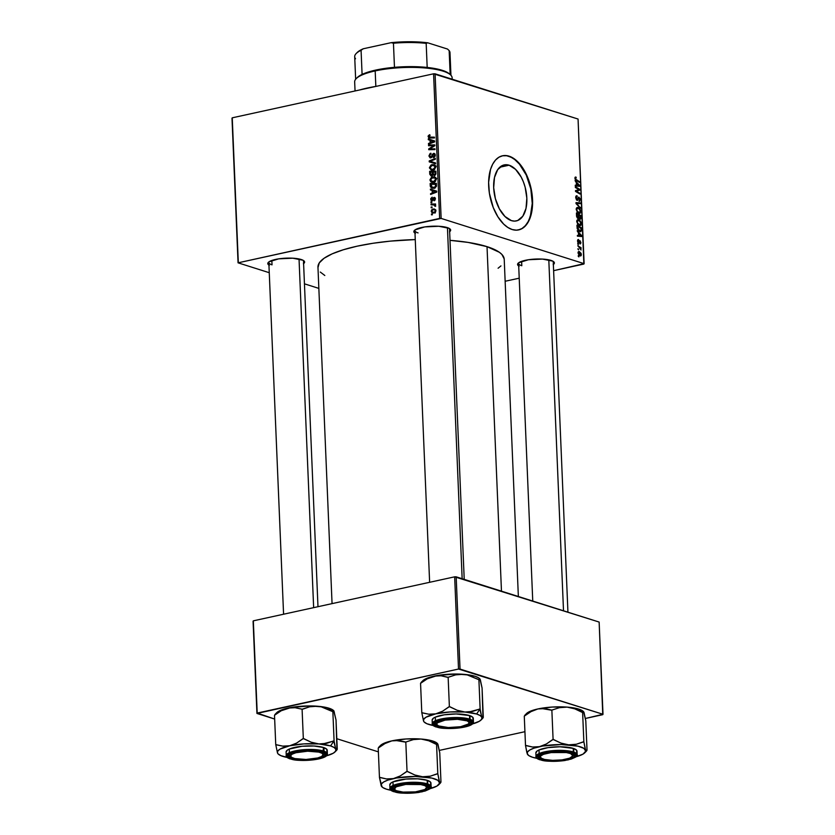 <?xml version="1.0" encoding="UTF-8"?>
<svg xmlns="http://www.w3.org/2000/svg" width="835" height="835" viewBox="0 0 835 835"><rect width="100%" height="100%" fill="white"/><g stroke="black" fill="none" stroke-linecap="round" stroke-linejoin="round"><path stroke-width="1.25" d="M509.099 165.205L499.748 167.25L509.099 165.205L515.529 169.328L521.165 177.03L523.399 181.884L525.131 187.155L526.843 198.166L526.019 208.364L522.804 216.223L517.679 220.523L514.631 221.118L511.417 220.628A28.661 15.813 -102.3 0 1 494.049 191.977A28.661 15.813 -102.3 0 1 504.142 164.923A28.661 15.813 -102.3 0 1 509.099 165.205A28.661 15.813 -102.3 0 1 526.467 193.866A28.661 15.813 -102.3 0 1 516.374 220.91A28.661 15.813 -102.3 0 1 511.417 220.628L504.987 216.505L499.351 208.802L495.385 198.678L493.683 187.666L494.497 177.469L497.712 169.62L502.837 165.309L505.885 164.714L509.099 165.205M518.535 229.938A37.94 20.938 77.7 0 0 531.697 194.002A37.94 20.938 77.7 0 0 508.724 156.239L509.079 156.166A37.94 20.938 -102.3 0 1 532.062 194.096A37.94 20.938 -102.3 0 1 518.712 229.896A37.94 20.938 -102.3 0 1 512.147 229.521L507.837 227.454L503.63 224.072L497.879 216.787L493.214 207.445L489.383 193.188L488.621 182.333L490.531 169.421L492.671 164.203L495.499 160.08L498.912 157.22L502.774 155.727L506.928 155.654L513.389 158.222L521.531 166.196L528.002 178.231L531.843 192.499L532.563 199.784L532.062 210.128L528.555 221.473L524.088 227.193L520.435 229.385L516.406 230.168L512.147 229.521A37.94 20.938 -102.3 0 1 489.153 191.591A37.94 20.938 -102.3 0 1 502.513 155.78A37.94 20.938 -102.3 0 1 509.079 156.166L508.724 156.239A37.94 20.938 77.7 0 0 502.336 155.821M415.454 233.435L413.847 231.723L415.047 229.896A17.347 4.373 177.6 0 0 418.084 232.913A17.347 4.373 -2.4 0 1 414.88 230.554A17.347 4.373 -2.4 0 1 415.047 229.896L424.723 226.922L438.813 226.275L449.053 228.31L450.66 230.022L449.46 231.859M414.995 233.163A18.422 4.645 -2.4 0 1 414.431 230.408A18.422 4.645 -2.4 0 1 428.919 226.431A18.422 4.645 -2.4 0 1 447.268 227.59A18.422 4.645 -2.4 0 1 449.971 228.915A18.422 4.645 -2.4 0 1 449.647 231.712M519.172 266.25L517.564 264.538L518.765 262.712A17.347 4.373 177.6 0 0 521.802 265.728A17.347 4.373 -2.4 0 1 518.598 263.369A17.347 4.373 -2.4 0 1 518.765 262.712L528.44 259.737L542.531 259.09L552.77 261.125L554.377 262.837L553.177 264.674M518.712 265.979A18.422 4.645 -2.4 0 1 518.149 263.223A18.422 4.645 -2.4 0 1 532.636 259.247A18.422 4.645 -2.4 0 1 550.985 260.405A18.422 4.645 -2.4 0 1 553.699 261.731A18.422 4.645 -2.4 0 1 553.365 264.528M269.402 265.363L267.795 263.651L268.995 261.814A17.347 4.373 177.6 0 0 272.033 264.841A17.347 4.373 -2.4 0 1 268.828 262.482A17.347 4.373 -2.4 0 1 268.995 261.825L278.681 258.85L292.761 258.192L303.011 260.238L304.608 261.95L303.408 263.776M268.943 265.092A18.422 4.645 -2.4 0 1 268.379 262.336A18.422 4.645 -2.4 0 1 282.867 258.359A18.422 4.645 -2.4 0 1 301.216 259.518A18.422 4.645 -2.4 0 1 303.93 260.844A18.422 4.645 -2.4 0 1 303.596 263.641M271.845 260.447L272.033 264.841L271.845 260.447M521.614 261.345L521.802 265.728L521.614 261.345M518.358 596.503L504.225 259.341A93.217 23.505 177.6 0 0 487.024 246.649L501.47 591.159L487.024 246.649A93.217 23.505 177.6 0 0 450.002 240.344L468.101 242.411L487.024 246.649L499.413 252.316L501.887 254.435L504.194 258.923M238.309 262.43L232.245 117.818L433.574 73.804L439.638 218.426L238.059 262.827L269.256 272.701L238.059 262.827L231.994 118.205L238.059 262.827L441.141 218.426L584.124 263.662L578.06 119.04L435.087 73.814L441.141 218.426L439.638 218.426L433.574 73.804L232.245 117.818L238.309 262.43M430.954 202.634L431.841 202.613L431.81 201.83L430.923 201.872L430.954 202.634L431.841 202.613L431.81 201.83L430.923 201.872L430.954 202.634M431.173 207.779L432.06 207.758L432.029 206.976L431.142 207.017L431.173 207.779L432.06 207.758L432.029 206.976L431.142 207.017L431.173 207.779M436.684 178.398L434.179 177.605L436.287 179.556L435.567 179.327L434.983 180.851L433.678 181.56L434.784 181.905L431.006 180.819L430.672 179.41L431.497 178.043L434.816 177.928L435.567 179.327L433.678 181.56L432.039 181.508L430.641 179.817L432.488 177.584L434.993 177.615L432.488 176.822L429.921 179.922L430.745 181.717L433.021 182.427L435.484 181.352L436.267 178.888L434.638 176.895L431.549 177.166L429.921 179.922L431.779 182.291L433.647 182.333L436.287 179.201L434.503 176.843M430.422 189.921L432.144 190.453L432.259 193.062L430.578 193.678L430.609 194.44L436.747 192.081L436.705 191.152L430.39 189.096L430.422 189.921L432.144 190.453L432.259 193.062L430.578 193.678L430.609 194.44L436.747 192.081L436.705 191.152L430.39 189.096L430.422 189.921M429.764 174.223L431.058 175.914L432.979 174.724L434.972 175.266L435.922 173.962L435.87 171.175L429.639 171.29L429.764 174.223L431.779 175.914L432.979 174.724L434.534 175.413L435.891 174.097L435.87 171.175L429.639 171.29L429.764 174.223M429.242 161.886L435.557 163.743L435.526 162.919L430.108 161.332L435.369 159.214L435.338 158.441L429.2 160.915L429.242 161.886L435.557 163.743L435.526 162.919L430.108 161.332L435.369 159.214L435.338 158.441L429.2 160.915L429.242 161.886M429.409 134.8L428.157 135.969L428.699 137.775L434.482 137.942L434.45 137.17L429.086 137.076L429.827 134.748L428.105 136.606L429.91 138.015L434.482 137.942L434.45 137.17L430.035 137.243L428.825 136.491L430.088 135.5L429.409 134.8M428.574 145.76L433.845 145.645L428.699 148.901L428.731 149.705L434.972 149.59L434.931 148.818L429.649 148.943L434.805 145.697L434.774 144.893L428.543 144.998L428.574 145.76L433.845 145.645L428.699 148.901L428.731 149.705L434.972 149.59L434.931 148.818L429.649 148.943L434.805 145.697L434.774 144.893L428.543 144.998L428.574 145.76M428.313 139.716L430.035 140.249L430.15 142.858L428.47 143.474L428.501 144.236L434.649 141.877L434.607 140.948L428.282 138.892L428.313 139.716L430.035 140.249L430.15 142.858L428.47 143.474L428.501 144.236L434.649 141.877L434.607 140.948L428.282 138.892L428.313 139.716M433.626 154.172L435.275 155.467L434.555 155.237L433.49 156.896L434.45 157.199L433.344 156.917L434.388 157.251L433.344 156.917L433.584 157.648L435.286 155.112L433.553 153.41L434.889 153.838L433.553 153.41L432.238 154.569L432.968 154.809L432.238 154.569L431.831 155.592L432.572 155.821L431.831 155.592L431.267 156.792L432.05 157.043L430.735 157.105L431.716 157.418L429.639 155.842L430.912 153.222L428.919 155.947L430.098 157.846L431.883 157.251L433.469 154.214L434.315 154.412L434.555 155.519L433.448 157.669L434.858 156.761L435.286 155.32L434.795 153.724L433.355 153.473L431.267 156.792L430.296 157.084L429.722 155.049L431.017 153.964L430.912 153.222L430.108 153.504L428.919 155.947L430.829 157.857L433.083 154.579L435.212 154.559M434.064 165.539L431.977 164.62L429.42 167.908L431.298 170.1L434.555 169.526L435.755 166.687L434.127 164.693L431.037 164.975L429.409 167.731L431.267 170.09L433.135 170.142L435.776 167L433.991 164.652M432.175 197.175L430.787 198.584L431.111 200.494L432.551 200.65L434.325 198.156L434.805 199.252L434.002 200.045L434.659 200.546L435.411 198.918L434.68 197.467L433.501 197.718L431.872 200.108L431.309 198.949L432.175 197.175L430.735 199.325L432.112 200.838L434.19 198.177L434.847 198.834L434.116 200.786L435.411 198.751L434.064 197.436L432.029 200.087L431.298 199.241L432.175 197.175M430.244 185.652L431.497 188L434.784 188.073L436.371 186.382L436.381 183.366L430.15 183.481L430.244 185.652L431.017 185.902L430.244 185.652L430.442 186.8L432.071 188.24L434.033 188.303L436.423 186.153L436.381 183.366L430.15 183.481L430.244 185.652M431.236 211.224L431.925 212.633L433.876 213.04L435.379 212.309L435.891 210.524L434.398 209L431.726 209.742L431.236 211.224L432.582 212.967L434.106 212.998L435.912 210.806L434.576 209.042L432.947 209.021L431.236 211.224M431.048 204.836L434.085 204.94L434.847 206.182L435.661 206.068L434.638 204.763L435.578 204.752L435.546 203.98L431.017 204.064L431.048 204.836L434.2 204.982L435.557 206.339L434.638 204.763L435.578 204.752L435.546 203.98L431.017 204.064L431.048 204.836M431.465 214.825L432.353 214.814L432.321 214.031L431.434 214.063L431.465 214.825L432.353 214.814L432.321 214.031L431.434 214.063L431.465 214.825M579.417 225.607L581.264 223.696L580.742 223.801L581.264 223.696L580.513 221.306L578.519 219.688L577.173 219.981L578.519 219.688L576.734 221.599L579.417 225.607L577.705 224.291L576.745 221.056L578.185 219.615L580.054 220.701L581.035 222.413L580.962 225.147L579.417 225.607L580.252 225.68M578.446 232.923L577.173 230.815L581.703 235.616L581.745 236.545L577.403 236.159L577.361 235.397L578.551 235.522L578.446 232.923L578.551 235.522L577.361 235.397L577.403 236.159L581.745 236.545L581.703 235.616L577.173 230.815L578.446 232.923M575.816 177.093L574.918 178.283L575.284 177.103L576.223 177.281L575.618 179.181L579.448 181.623L579.48 182.395L575.357 179.702L574.918 178.283L576.223 180.464L579.48 182.395L579.448 181.623L576.296 179.755L575.43 178.492L576.223 177.281L575.409 177.051M577.11 200.348L578.279 199.283L577.434 199.471L578.279 199.283L578.686 198.114L577.883 198.292L579.062 197.947L579.74 199.419L578.979 201.308L580.252 199.607L578.999 197.185L577.413 199.492L576.348 199.722L577.037 199.565L575.753 197.958L576.567 196.601L575.764 196.778L577.204 196.611L577.121 195.828L576.004 196.079L577.121 195.828L575.722 197.634L576.588 200.014L575.722 197.154L576.828 195.766L577.204 196.611L576.234 197.655L576.881 199.492L578.718 197.143L580.158 198.793L579.782 201.225L578.979 201.308L579.74 199.68L579.062 197.947L577.559 200.379M580.555 208.197L576.035 203.604L575.993 202.634L580.335 202.895L580.367 203.667L576.641 203.437L580.555 208.197L576.641 203.437L580.367 203.667L580.335 202.895L575.993 202.634L576.035 203.604L576.641 203.437L576.035 203.573L580.555 208.197M578.905 213.416L580.753 211.495L580.231 211.61L580.753 211.495L580.001 209.105L578.008 207.487L576.661 207.79L578.008 207.487L576.223 209.408L578.905 213.416L577.194 212.1L576.234 208.865L577.674 207.414L579.542 208.499L580.523 210.222L580.45 212.956L578.905 213.416L579.74 213.489M578.885 256.919L578.217 255.781L578.885 256.919M578.008 218.488L576.693 216.818L576.432 213.008L580.868 215.639L580.555 219.156L578.853 217.851L578.008 218.488L578.853 217.851L579.97 219.198L580.92 218.509L580.868 215.639L576.432 213.008L576.547 215.941L578.008 218.488L578.853 217.851L577.476 218.154L578.853 217.851M576.338 182.719L575.065 180.61L579.605 185.401L579.636 186.341L575.294 185.954L575.263 185.182L576.453 185.318L576.338 182.719L576.453 185.318L575.263 185.182L575.294 185.954L579.636 186.341L579.605 185.401L575.065 180.61L576.338 182.719M578.071 189.117L575.357 187.478L575.325 186.706L579.772 189.357L579.803 190.161L576.16 191.079L579.928 193.282L579.96 194.054L575.524 191.424L575.492 190.62L579.114 189.681L578.071 189.117L579.114 189.681L575.492 190.62L575.524 191.424L579.96 194.054L579.928 193.282L576.16 191.079L579.803 190.161L579.772 189.357L575.325 186.706L575.357 187.478L578.071 189.117M579.97 243.924L580.868 242.494L579.897 240.616L577.893 242.453L578.478 242.327L577.559 241.252L578.613 239.551L577.799 239.728L578.613 239.551L577.549 241.002L577.58 240.313L578.331 239.478L578.258 242.181L579.991 240.647L580.847 243.142L579.97 243.924L580.471 242.338L579.928 241.378L578.853 243.1L577.83 242.327L577.549 241.002L578.54 243.1L580.001 241.398L580.294 243.945M579.772 231.639L581.442 230.575L580.732 230.731L581.442 230.575L581.379 227.83L580.45 228.028L581.379 227.83L576.943 225.199L577.183 228.581L576.943 225.199L581.379 227.83L581.4 230.773L580.555 231.723L578.645 230.992L577.183 228.581L580.586 231.712M580.116 255.907L581.379 254.55L579.24 251.502L578.352 251.69L579.24 251.502L578.039 252.911L580.116 255.907L578.801 254.946L578.05 252.525L579.125 251.46L581.139 253.391L581.181 255.583L580.116 255.907L580.69 255.959M578.592 249.874L577.924 248.736L578.592 249.874M579.125 247.348L577.799 245.782L581.035 247.692L581.066 248.465L580.398 248.058L581.066 250.009L579.125 247.348L581.066 250.009L580.398 248.058L581.066 248.465L581.035 247.692L577.799 245.782L579.125 247.348M578.373 244.728L577.705 243.59L578.373 244.728M583.863 264.058L553.626 270.665L584.124 263.662L441.141 218.426L435.087 73.814L433.574 73.804L578.06 119.04L583.863 264.058M519.224 278.191L505.144 281.259L519.224 278.191M304.441 283.827L318.845 288.388L304.441 283.827M257.201 713.059L253.329 620.833L454.658 576.828L458.519 669.044L257.201 713.059L274.663 719.06L256.94 713.445L253.078 621.23L256.94 713.445L458.519 669.044L603.006 714.29L599.144 622.065L456.171 576.828L460.033 669.054L458.519 669.044L454.658 576.828L253.329 620.833L257.201 713.059M602.755 714.677L585.377 718.476L603.006 714.29L460.033 669.054L456.171 576.828L454.658 576.828L599.144 622.065L602.755 714.677M524.923 731.69L439.335 750.404L524.923 731.69M336.808 738.714L378.391 751.876L336.808 738.714M317.989 267.565L319.262 262.921L324.053 258.276L332.205 253.83L343.383 249.748L357.161 246.179L373.005 243.267L390.321 241.127L415.256 239.582A93.217 23.505 177.6 0 0 317.958 267.148L332.059 603.632M324.815 275.498L320.296 272.053M500.948 265.906L498.088 268.233M553.031 261.272A17.347 4.373 -2.4 0 1 553.25 261.919L567.936 612.191M303.272 260.384A17.347 4.373 -2.4 0 1 303.491 261.021M449.313 228.456A17.347 4.373 -2.4 0 1 449.533 229.103M578.237 256.272L578.853 256.136L578.237 256.272M579.939 215.837L580.868 215.639L579.939 215.837M580.44 217.622L579.187 218.593L579.918 218.436L578.874 217.904L578.999 215.284L580.377 216.098L580.44 217.403L580.377 216.098L578.498 215.388L579.417 218.05L580.179 218.436L580.44 217.632M579.396 218.833L580.92 218.509L579.396 218.833M579.97 219.198L580.92 218.509M579.229 218.645L579.918 218.436M576.975 214.084L578.478 214.971L578.551 216.589L577.235 217.893L577.987 217.726L576.599 216.38L576.975 214.084L577.235 216.849L578.269 217.737L578.478 214.971L576.975 214.084M577.288 217.956L577.987 217.726M578.008 207.487L577.277 207.435M578.018 208.249L579.688 209.606L580.241 211.307L578.916 212.664L577.935 212.883L578.916 212.664L576.244 209.731L578.018 208.249L576.954 208.604L576.818 210.211L577.893 212.027L579.406 212.727L580.241 211.516L579.594 209.46L578.018 208.249L576.307 208.458M578.123 213.019L578.916 212.664M577.444 203.531L580.335 202.895L577.444 203.531M576.902 204.481L577.559 204.345L576.902 204.481M579.887 207.518L580.523 207.372L579.887 207.518M577.121 195.828L576.432 195.776M578.999 197.185L578.081 197.738M578.749 198.02L577.914 198.208M574.981 177.552L576.223 177.281L574.981 177.552M575.43 178.492L575.931 177.876M575.534 179.922L576.296 179.755L575.534 179.922M578.509 181.821L579.448 181.623L578.509 181.821M579.041 185.527L579.605 185.401L579.041 185.527M575.273 185.579L576.453 185.318L575.273 185.579M576.87 183.293L579.135 185.61L575.284 185.735L576.954 185.37L576.87 183.293L576.954 185.37L579.135 185.61L576.87 183.293M578.853 189.555L579.772 189.357L578.853 189.555M576.244 190.39L576.265 190.933L579.803 190.161L575.513 191.152L576.244 190.39M575.513 191.215L578.185 190.63L575.513 191.215M576.38 191.925L577.329 191.716L576.38 191.925M578.999 193.48L579.928 193.282L578.999 193.48M579.114 189.681L577.945 189.889M577.945 241.169L578.697 240.323M580.471 242.338L579.887 243.142M578.864 242.066L579.48 241.931L578.864 242.066M578.425 243.048L579.104 242.901L578.425 243.048M578.54 243.1L579.104 242.901M581.139 235.731L581.703 235.616L581.139 235.731M577.382 235.783L578.551 235.522L577.382 235.783M578.979 233.497L581.243 235.825L577.392 235.95L579.062 235.585L578.979 233.497L579.062 235.585L581.243 235.825L578.979 233.497M580.909 230.335L580.889 228.289L577.486 226.275L580.889 228.289L580.909 230.335L578.78 231.107L579.761 230.888L576.985 226.389L578.436 229.98L580.106 230.961L580.909 230.335L579.761 230.888M578.519 219.688L577.789 219.626M578.53 220.44L580.2 221.797L580.753 223.509L579.427 224.855L578.446 225.074L579.427 224.855L576.755 221.922L578.53 220.44L577.465 220.805L577.329 222.413L578.404 224.229L579.918 224.928L580.753 223.707L580.012 221.525L578.53 220.44L576.818 220.649M578.624 225.21L579.427 224.855M579.323 252.274L580.972 254.393L579.166 255.353L580.085 255.145L578.06 253.13L578.718 252.295L578.446 253.036L579.323 252.274L580.763 253.558L580.085 255.145L580.972 254.393M577.945 249.227L578.561 249.091L577.945 249.227M579.939 247.932L581.035 247.692L579.939 247.932M577.726 244.081L578.342 243.945L577.726 244.081M430.902 145.739L428.543 144.998L430.902 145.739M434.158 145.739L434.764 145.728L434.158 145.739M431.872 149.653L429.649 148.943L431.872 149.653M433.657 149.611L431.277 148.87L433.657 149.611M431.111 149.663L428.699 148.901L431.111 149.663M433.041 146.866L432.196 146.595L433.041 146.866M434.555 145.864L433.845 145.645L434.555 145.864M430.829 140.499L430.787 139.706L430.829 140.499M429.587 143.818L428.47 143.474L429.587 143.818M431.225 143.192L430.15 142.858L431.225 143.192M432.551 141.073L430.035 140.249L432.551 141.042M433.407 141.345L430.776 140.51L434.638 141.679L430.87 142.587L431.925 142.921L430.87 142.587L430.776 140.51L433.95 141.459L430.87 142.587L430.776 140.51L433.407 141.345M430.035 137.243L432.353 137.973L428.825 136.491M431.34 137.284L432.54 138.036M429.002 137.911L429.91 138.015M428.919 136.857L428.105 136.606L428.919 136.857M430.735 157.105L431.611 157.502M434.304 153.431L433.553 153.41M430.056 157.836L430.829 157.857M431.747 162.627L431.716 161.833L431.747 162.627M430.317 161.259L429.2 160.915L430.317 161.259M434.753 165.027L431.977 164.62L435.098 165.32M432.634 170.215L432.144 169.505M435.212 165.309L434.012 165.56M432.039 169.223L432.739 170.319M431.977 165.393L435.62 166.155L434.304 165.737L435.776 167.365L435.056 167.136L433.167 169.359L434.273 169.714L431.528 169.307L430.129 167.626L431.977 165.393L433.783 165.445L435.035 166.916L434.179 168.921L431.726 169.369L430.244 168.169L430.463 166.436L431.977 165.393M436.173 166.196L434.304 165.737M431.945 172.02L429.639 171.29L431.945 172.02M432.707 172.073L433.24 172.062L432.707 172.073M435.379 172.02L435.912 172.01L435.379 172.02M432.979 174.724L434.534 175.413M430.943 175.893L431.779 175.914M433.229 172L435.912 172.198L435.181 171.958L435.233 173.273L435.953 173.492L435.233 173.273L434.471 174.651L435.421 174.953L433.595 174.421L433.281 173.231L433.229 172L435.181 171.958L435.202 173.951L434.471 174.651L432.572 173.628L433.355 173.868L433.229 172M434.471 174.651L433.595 174.421M431.758 175.152L430.651 174.609L430.401 172.041L432.509 172.01L432.53 174.369L431.758 175.152L430.526 174.223L430.401 172.041L433.24 172.24L432.509 172.01L431.758 175.152L432.624 175.423L431.225 175.131L432.509 175.538M434.273 175.945L435.077 174.421M432.029 200.087L431.298 199.241M433.041 200.045L432.415 199.847L433.041 200.045M433.396 199.21L432.812 199.022L433.396 199.21M435.077 197.749L434.064 197.436L435.077 197.749M434.617 197.446L434.064 197.436M434.91 200.327L434.002 200.045L434.91 200.327M435.411 199.022L434.847 198.834L435.411 199.022M434.19 198.177L434.847 198.834M431.591 200.828L432.112 200.838M431.33 199.513L430.735 199.325L431.33 199.513M432.927 190.704L432.895 189.91L432.927 190.704M431.695 194.023L430.578 193.678L431.695 194.023M433.323 193.396L432.259 193.062L433.323 193.396M434.649 191.278L432.144 190.453L434.649 191.246M435.515 191.549L432.885 190.714L436.736 191.883L432.968 192.802L434.033 193.135L432.968 192.802L432.885 190.714L436.047 191.664L432.968 192.802L432.885 190.714L435.515 191.549M432.467 184.211L430.15 183.481L432.467 184.211M435.88 184.222L436.423 184.211L435.88 184.222M431.747 187.207L430.442 186.8L431.747 187.207M430.912 184.243L436.423 184.389L435.693 184.159L436.465 185.495L435.734 185.266L435.672 186.247L436.34 186.466L434.043 187.531L435.15 187.885L432.342 187.489L430.912 184.243L435.693 184.159L435.212 186.988L432.196 187.437L431.194 186.56L430.912 184.243M435.265 177.229L432.488 176.822L435.609 177.511M433.146 182.416L432.655 181.696M435.724 177.5L434.524 177.751M432.551 181.425L433.25 182.51M434.962 209.971L432.947 209.021L435.62 209.783M435.703 209.773L434.805 210.055M433.052 209.773L434.45 209.815L435.912 211.078L434.075 212.236L435.108 212.56L432.749 212.173L431.799 211.109L433.052 209.773L434.461 209.815L435.327 210.691L434.931 211.839L433.375 212.288L431.987 211.662L431.956 210.472L433.052 209.773M432.039 207.299L431.142 207.017L432.039 207.299M433.511 204.857L431.017 204.064L433.511 204.857M433.553 204.857L434.816 204.836L433.553 204.857M435.682 205.995L434.972 205.765L435.682 205.995M431.82 202.154L430.923 201.872L431.82 202.154M432.332 214.345L431.434 214.063L432.332 214.345M578.446 253.036L580.085 255.145M518.097 230.032L521.958 228.54L525.372 225.68L528.2 221.557L530.34 216.328L532.25 203.427L530.82 188.919L526.248 175.016L519.245 163.848L515.164 159.829L510.884 157.095L506.574 155.738L502.419 155.801M359.457 90.003L375.948 86.402A63.951 16.126 177.6 0 0 359.457 90.003M379.528 747.116L380.802 745.164L383.996 743.275L391.845 740.875L384.977 743.547L378.224 748.077L379.455 777.416L378.224 748.077L384.977 743.547L391.845 740.875L395.373 740.405L405.486 742.117L413.315 739.612L421.017 739.027L428.762 740.781L436.611 744.496L437.592 743.63L439.742 752.784L440.974 782.124L440.316 783.063L439.147 780.767L437.801 773.742L430.296 776.174L422.593 776.759L414.849 775.005L407.042 771.394L400.289 775.924L393.421 778.596L386.448 778.94L379.455 777.416L381.219 785.808L381.501 783.867L383.756 781.925L387.816 780.13L396.688 777.959L415.287 776.477L431.862 778.084L437.853 780.308L439.669 783.094L437.029 786.006L430.108 788.668A29.329 7.39 -2.4 0 0 438.761 784.702L440.483 782.959M437.498 743.547L437.018 743.129A29.329 7.39 177.6 0 0 432.697 741.021A29.329 7.39 177.6 0 0 421.017 739.027A29.329 7.39 177.6 0 0 391.845 740.875L406.06 738.975L421.017 739.027L428.762 740.781L436.569 744.403L437.801 773.742L436.569 744.403L437.592 743.63L438.093 745.363M378.725 747.252L380.447 745.498A29.329 7.39 177.6 0 1 391.845 740.875L398.817 740.52L405.81 742.044L407.042 771.394L405.81 742.044L413.315 739.612L421.017 739.027L432.697 741.021L436.35 744.382L432.697 741.021L436.277 742.586L437.978 744.403L439.742 752.784L440.974 782.124L440.316 783.063L439.565 782.124L437.843 773.847A33.661 8.486 177.6 0 0 437.436 773.711L430.296 776.174L422.593 776.759A29.329 7.39 -2.4 0 1 439.565 782.124A29.329 7.39 -2.4 0 1 438.761 784.702M391.135 790.296A29.329 7.39 -2.4 0 1 386.501 789.19L382.921 787.624L381.219 785.808A29.329 7.39 -2.4 0 1 393.421 778.596A29.329 7.39 -2.4 0 1 422.593 776.759L414.849 775.005L407.407 771.415A33.661 8.486 177.6 0 0 406.708 771.467L400.289 775.924L393.421 778.596L386.448 778.94L379.789 777.354A33.661 8.486 177.6 0 0 379.497 777.521L381.96 786.737M394.506 789.409A17.347 4.373 -2.4 0 1 393.191 787.833A17.347 4.373 -2.4 0 1 393.358 787.175A17.347 4.373 177.6 0 0 394.506 789.409A17.347 4.373 -2.4 0 1 393.191 787.833A17.347 4.373 -2.4 0 1 393.358 787.175L399.902 784.785L413.638 783.449L425.579 784.879L428.971 787.301L427.77 789.138L423.95 790.828L414.671 792.53L404.004 792.759L395.56 791.434A18.422 4.645 -2.4 0 1 392.742 787.697A18.422 4.645 -2.4 0 1 407.23 783.721A18.422 4.645 -2.4 0 1 425.579 784.879A18.422 4.645 -2.4 0 1 428.292 786.205A18.422 4.645 -2.4 0 1 418.502 792.039A18.422 4.645 -2.4 0 1 395.56 791.434L392.158 789.012L393.358 787.175A17.347 4.373 177.6 0 0 393.838 788.95L394.924 789.879A16.262 4.102 -2.4 0 1 404.443 784.597A16.262 4.102 -2.4 0 1 424.827 785.631A16.262 4.102 -2.4 0 1 426.299 788.564A16.262 4.102 -2.4 0 1 412.563 792.154A16.262 4.102 -2.4 0 1 396.301 790.682L394.412 789.232L396.176 786.821L405.716 784.43L420.767 784.566L424.827 785.631L426.716 787.081L424.963 789.492L415.412 791.883L403.034 792.091L396.301 790.682A16.262 4.102 -2.4 0 1 394.924 789.879M396.124 790.599L395.56 791.434L396.124 790.599M430.683 784.034L430.453 782.019L427.165 780.297A20.593 5.187 177.6 0 1 430.964 783.105L431.121 786.664L427.322 783.856L426.81 784.608C433.188 786.132 431.622 788.532 422.103 791.81C408.117 793.667 398.848 793.636 394.318 791.705L403.472 793.135L415.005 792.885L425.057 791.048L429.19 789.221L430.484 787.228L428.752 785.391L424.253 783.961L413.899 783.063L406.123 783.428L399.026 784.503L391.949 787.092L390.644 789.085L394.318 791.705C387.941 790.181 389.507 787.781 399.026 784.503C413.022 782.645 422.28 782.677 426.81 784.608L427.322 783.856A20.593 5.187 -2.4 0 1 431.121 786.664C432.77 788.031 428.689 789.952 418.888 792.425C409.067 793.751 400.81 793.5 394.099 791.705C391.907 791.737 388.985 787.77 389.966 788.386A20.593 5.187 -2.4 0 1 404.182 782.833A20.593 5.187 -2.4 0 1 427.322 783.856L427.165 780.297L427.322 783.856L407.48 782.51L394.423 784.931L389.966 788.386L389.809 784.827A20.593 5.187 177.6 0 1 404.036 779.274A20.593 5.187 177.6 0 1 427.165 780.297L417.719 778.825L405.8 779.076L392.961 781.884L391.166 782.865L389.82 784.921M378.892 747.137L378.265 748.181L378.892 747.137M391.709 790.401L386.501 789.19A29.329 7.39 -2.4 0 1 382.18 787.071A29.329 7.39 -2.4 0 1 381.219 785.808M426.299 788.564L427.301 787.551A17.347 4.373 177.6 0 0 427.624 785.745A17.347 4.373 -2.4 0 1 427.854 786.382A17.347 4.373 -2.4 0 1 426.675 788.063A17.347 4.373 177.6 0 0 427.624 785.745A17.347 4.373 -2.4 0 1 427.854 786.382A17.347 4.373 -2.4 0 1 426.675 788.063M407.042 771.394L406.708 771.467A33.661 8.486 -2.4 0 1 407.407 771.415L407.042 771.394M430.317 788.47L430.86 788.261M425.422 784.827L424.827 785.631L425.422 784.827M569.073 752.314L568.656 753.003A16.262 4.102 -2.4 0 1 572.34 756.646A16.262 4.102 -2.4 0 1 560.494 760.059A16.262 4.102 -2.4 0 1 544.566 759.453L552.655 760.361L562.08 759.881L569.658 758.17L572.841 755.8L570.555 753.577L566.297 752.554L551.152 752.585L543.575 754.297L540.861 755.852L540.391 756.667L541.32 758.211L544.566 759.453A16.262 4.102 -2.4 0 1 540.976 757.95A16.262 4.102 -2.4 0 1 548.752 752.951A16.262 4.102 -2.4 0 1 568.656 753.003L569.073 752.314M572.34 756.646L573.342 755.623A17.347 4.373 177.6 0 0 573.676 753.817A17.347 4.373 -2.4 0 1 573.895 754.454A17.347 4.373 -2.4 0 1 572.716 756.134A17.347 4.373 177.6 0 0 573.676 753.817A17.347 4.373 -2.4 0 1 573.895 754.454A17.347 4.373 -2.4 0 1 572.716 756.134M548.804 259.852L563.51 610.792L548.804 259.852M540.558 757.481A17.347 4.373 -2.4 0 1 539.243 755.905A17.347 4.373 -2.4 0 1 539.41 755.247A17.347 4.373 177.6 0 0 540.558 757.481A17.347 4.373 -2.4 0 1 539.243 755.905A17.347 4.373 -2.4 0 1 539.41 755.247A17.347 4.373 177.6 0 0 539.89 757.021L540.976 757.95M525.58 715.188L526.854 713.236L530.037 711.347L537.897 708.946L531.029 711.618L524.276 716.148L525.507 745.498L524.276 716.148L531.029 711.618L537.897 708.946L541.424 708.477L551.528 710.199L559.366 707.683L567.059 707.109L574.814 708.852L582.653 712.579L583.634 711.712L585.794 720.856L587.026 750.195L586.358 751.135L585.199 748.849L583.853 741.814L576.338 744.246L568.645 744.83L560.901 743.087L553.094 739.466L546.341 743.995L539.473 746.667L532.5 747.022L525.507 745.498L527.271 753.88L527.553 751.938L529.797 749.997L533.868 748.202L542.74 746.031L561.339 744.549L577.914 746.156L583.905 748.379L585.721 751.166L583.08 754.078L576.16 756.74A29.329 7.39 -2.4 0 0 584.803 752.773L586.525 751.03M583.55 711.618L583.06 711.201A29.329 7.39 177.6 0 0 578.749 709.092A29.329 7.39 177.6 0 0 567.059 707.109A29.329 7.39 177.6 0 0 537.897 708.946L552.112 707.057L567.059 707.109L574.814 708.852L582.621 712.474L583.853 741.814L582.621 712.474L583.634 711.712L584.135 713.434M524.766 715.324L526.488 713.57A29.329 7.39 177.6 0 1 537.897 708.946L544.869 708.602L551.862 710.126L553.094 739.466L551.862 710.126L559.366 707.683L567.059 707.109L578.749 709.092L582.402 712.453L578.749 709.092L582.329 710.658L584.03 712.474L585.794 720.856L587.026 750.195L586.358 751.135L585.606 750.195L583.884 741.918A33.661 8.486 177.6 0 0 583.477 741.793L576.338 744.246L568.645 744.83A29.329 7.39 -2.4 0 1 585.606 750.195A29.329 7.39 -2.4 0 1 584.803 752.773M537.176 758.368A29.329 7.39 -2.4 0 1 532.553 757.261L528.972 755.696L527.271 753.88A29.329 7.39 -2.4 0 1 539.473 746.667A29.329 7.39 -2.4 0 1 568.645 744.83L560.901 743.087L553.459 739.497A33.661 8.486 177.6 0 0 552.76 739.539L546.341 743.995L539.473 746.667L532.5 747.022L525.831 745.425A33.661 8.486 177.6 0 0 525.539 745.592L526.843 752.492L528.012 754.819M541.602 759.516A18.422 4.645 -2.4 0 1 538.794 755.769A18.422 4.645 -2.4 0 1 553.281 751.792A18.422 4.645 -2.4 0 1 571.631 752.951L575.023 755.372L573.822 757.209L564.136 760.184L557.143 760.862L546.821 760.549L541.602 759.516L538.21 757.084L541.017 754.37L552.509 751.855L563.176 751.625L571.631 752.951A18.422 4.645 -2.4 0 1 574.334 754.276A18.422 4.645 -2.4 0 1 564.554 760.111A18.422 4.645 -2.4 0 1 541.602 759.516L542.166 758.671L541.602 759.516M576.724 752.116L576.494 750.091L573.217 748.369A20.593 5.187 177.6 0 1 577.016 751.176L577.162 754.736L573.363 751.938L572.862 752.679C579.24 754.203 577.674 756.604 568.155 759.881C554.158 761.739 544.9 761.708 540.37 759.787L549.514 761.217L561.057 760.967L571.098 759.119L575.231 757.293L576.536 755.31L574.804 753.462L570.295 752.032L559.941 751.135L552.175 751.5L542.124 753.347L537.99 755.174L536.696 757.157L537.187 758.117L540.37 759.787C533.993 758.264 535.559 755.863 545.078 752.585C559.064 750.717 568.332 750.748 572.862 752.679L573.363 751.938A20.593 5.187 -2.4 0 1 577.162 754.736C578.812 756.103 574.741 758.023 564.93 760.508C555.118 761.823 546.852 761.572 540.141 759.777C537.959 759.808 535.037 755.842 536.007 756.468A20.593 5.187 -2.4 0 1 550.234 750.905A20.593 5.187 -2.4 0 1 573.363 751.938L573.217 748.369L573.363 751.938L553.532 750.582L540.464 753.003L536.007 756.468L535.861 752.899A20.593 5.187 177.6 0 1 550.088 747.346A20.593 5.187 177.6 0 1 573.217 748.369L559.878 746.782L548.031 747.628L539.013 749.955L537.208 750.947L535.872 752.993M524.944 715.209L524.317 716.253L524.944 715.209M537.75 758.472L532.553 757.261A29.329 7.39 -2.4 0 1 528.231 755.153A29.329 7.39 -2.4 0 1 527.271 753.88M553.094 739.466L552.76 739.539A33.661 8.486 -2.4 0 1 553.459 739.497L553.094 739.466M576.369 756.541L576.902 756.333M290.789 756.593A17.347 4.373 -2.4 0 1 289.474 755.017A17.347 4.373 -2.4 0 1 289.641 754.36L296.185 751.97L302.74 750.968L313.407 750.738L321.861 752.064A18.422 4.645 -2.4 0 1 324.575 753.389A18.422 4.645 -2.4 0 1 314.785 759.224A18.422 4.645 -2.4 0 1 291.833 758.618L288.44 756.197L289.641 754.36A17.347 4.373 177.6 0 0 290.789 756.593A17.347 4.373 -2.4 0 1 289.474 755.017A17.347 4.373 -2.4 0 1 289.641 754.36A17.347 4.373 177.6 0 0 290.121 756.134L291.206 757.063A16.262 4.102 -2.4 0 1 298.993 752.064A16.262 4.102 -2.4 0 1 318.886 752.116L319.304 751.427L318.886 752.116L307.656 751.208L295.945 752.732L292.166 754.162L290.622 755.779L291.551 757.324L294.807 758.566A16.262 4.102 -2.4 0 1 291.206 757.063M313.647 607.65L299.034 258.965L313.647 607.65M322.571 755.748A16.262 4.102 -2.4 0 1 310.735 759.172A16.262 4.102 -2.4 0 1 294.807 758.566L306.038 759.474L317.749 757.961L321.527 756.52L323.072 754.913L322.143 753.358L318.886 752.116A16.262 4.102 -2.4 0 1 322.571 755.748L323.583 754.736A17.347 4.373 177.6 0 0 323.907 752.93A17.347 4.373 -2.4 0 1 324.126 753.567A17.347 4.373 -2.4 0 1 322.957 755.247A17.347 4.373 177.6 0 0 323.907 752.93A17.347 4.373 -2.4 0 1 324.126 753.567A17.347 4.373 -2.4 0 1 322.957 755.247M322.801 743.933L318.876 743.943A29.329 7.39 -2.4 0 1 330.566 745.926L333.916 740.969A33.661 8.486 177.6 0 0 333.708 740.895L326.579 743.359L318.876 743.943L311.131 742.19L303.324 738.578L302.093 709.228L309.597 706.796L317.3 706.222L321.183 706.817L332.852 711.587L334.083 740.927L322.801 743.933M291.833 758.618L292.407 757.783L291.833 758.618A18.422 4.645 -2.4 0 1 289.025 754.882A18.422 4.645 -2.4 0 1 303.512 750.905A18.422 4.645 -2.4 0 1 321.861 752.064L324.794 753.598L325.003 755.404L322.446 757.199L317.509 758.712L303.773 760.048L291.833 758.618M326.955 751.218L326.736 749.204L323.448 747.482L323.093 751.792C329.47 753.316 327.904 755.717 318.386 758.994C304.389 760.852 295.131 760.821 290.601 758.89L303.522 760.434L314.993 759.62L323.73 757.355L325.473 756.406L326.767 754.412L325.034 752.575L320.536 751.145L310.182 750.247L302.406 750.613L295.308 751.688L288.232 754.276L287.198 755.268L287.417 757.23L290.601 758.89C284.224 757.366 285.789 754.965 295.308 751.688C309.305 749.83 318.563 749.861 323.093 751.792L323.594 751.041L303.763 749.694L290.695 752.116L286.248 755.571A20.593 5.187 -2.4 0 1 300.464 750.018A20.593 5.187 -2.4 0 1 323.594 751.041L323.448 747.482A20.593 5.187 177.6 0 0 300.318 746.459A20.593 5.187 177.6 0 0 286.092 752.011L286.248 755.571C285.267 754.955 288.19 758.921 290.382 758.89C300.704 762.397 328.228 759.662 327.393 753.848L323.594 751.041A20.593 5.187 -2.4 0 1 327.393 753.848L327.247 750.289A20.593 5.187 177.6 0 0 323.448 747.482L314.002 746.01L302.082 746.26L289.244 749.068L287.449 750.049L286.102 752.105M275.811 714.301L277.084 712.349L280.278 710.46L288.127 708.059L281.259 710.731L274.506 715.261L275.738 744.601L274.506 715.261L281.259 710.731L291.384 707.422L309.983 705.94L321.183 706.817L332.487 711.556L333.864 710.815L336.025 719.968L337.257 749.308L336.589 750.247L335.43 747.951L334.083 740.927L332.852 711.587L333.864 710.815L334.376 712.547M336.923 749.924L336.025 719.968L333.656 710.658A29.329 7.39 177.6 0 0 333.656 710.648L326.558 707.548L317.3 706.222A29.329 7.39 177.6 0 0 288.127 708.059L295.099 707.715L302.093 709.228L303.324 738.578L296.571 743.108L289.703 745.78L282.731 746.125L275.738 744.601L277.502 752.993L277.784 751.051L280.038 749.11L289.703 745.78L303.919 743.891L318.876 743.943L330.566 745.926L334.136 747.492L335.847 749.308L335.555 751.25L333.311 753.191L326.391 755.852A29.329 7.39 -2.4 0 0 335.044 751.886L336.766 750.143M275.174 714.322L274.548 715.365L275.174 714.322M287.992 757.585L280.769 755.623L278.243 753.932M287.417 757.481A29.329 7.39 -2.4 0 1 278.462 754.255A29.329 7.39 -2.4 0 1 277.502 752.993A29.329 7.39 -2.4 0 1 289.703 745.78A29.329 7.39 -2.4 0 1 318.876 743.943L311.131 742.19L303.689 738.599A33.661 8.486 177.6 0 0 302.99 738.651L296.571 743.108L289.703 745.78L282.731 746.125L275.78 744.705A33.661 8.486 -2.4 0 1 276.072 744.538A33.661 8.486 177.6 0 0 275.78 744.705L277.502 752.993M326.6 755.654L327.143 755.445M336.589 750.247L335.847 749.308A29.329 7.39 -2.4 0 1 335.044 751.886M334.115 741.031A33.661 8.486 177.6 0 0 333.916 740.969L330.566 745.926A29.329 7.39 -2.4 0 1 335.847 749.308L333.708 740.895A33.661 8.486 -2.4 0 1 333.916 740.969A33.661 8.486 -2.4 0 1 334.115 741.031M303.689 738.599L302.99 738.651A33.661 8.486 -2.4 0 1 303.689 738.599M333.781 710.731L333.301 710.314A29.329 7.39 177.6 0 0 317.3 706.222L309.597 706.796L302.458 709.259L295.099 707.715L288.127 708.059A29.329 7.39 177.6 0 0 276.719 712.683L274.997 714.436M436.841 724.665A17.347 4.373 -2.4 0 1 435.526 723.089A17.347 4.373 -2.4 0 1 435.693 722.432L442.237 720.041L448.792 719.039L459.459 718.81L467.903 720.135A18.422 4.645 -2.4 0 1 470.616 721.461A18.422 4.645 -2.4 0 1 460.836 727.295A18.422 4.645 -2.4 0 1 437.884 726.701L434.492 724.269L435.693 722.432A17.347 4.373 177.6 0 0 436.841 724.665A17.347 4.373 -2.4 0 1 435.526 723.089A17.347 4.373 -2.4 0 1 435.693 722.432A17.347 4.373 177.6 0 0 436.173 724.206L437.258 725.145A16.262 4.102 -2.4 0 1 446.767 719.853A16.262 4.102 -2.4 0 1 467.162 720.887L467.757 720.083L467.162 720.887L469.051 722.348L468.477 723.966L460.68 726.711L448.311 727.535L438.636 725.939A16.262 4.102 -2.4 0 1 437.258 725.145M462.152 578.728L447.445 227.652L462.152 578.728M468.623 723.83A16.262 4.102 -2.4 0 1 454.887 727.41A16.262 4.102 -2.4 0 1 438.636 725.939L436.747 724.488L437.31 722.87L445.118 720.114L457.476 719.3L467.162 720.887A16.262 4.102 -2.4 0 1 468.623 723.83L469.625 722.807A17.347 4.373 177.6 0 0 469.959 721.002A17.347 4.373 -2.4 0 1 470.178 721.638A17.347 4.373 -2.4 0 1 468.999 723.319A17.347 4.373 177.6 0 0 469.959 721.002A17.347 4.373 -2.4 0 1 470.178 721.638A17.347 4.373 -2.4 0 1 468.999 723.319M468.852 712.015L464.928 712.015A29.329 7.39 -2.4 0 1 476.608 713.998L479.968 709.04A33.661 8.486 177.6 0 0 479.76 708.978L472.62 711.43L464.928 712.015L457.183 710.272L449.376 706.65L448.144 677.31L455.649 674.868L463.341 674.294L467.235 674.889L478.904 679.659L480.125 708.998L468.852 712.015M437.884 726.701L438.448 725.855L437.884 726.701A18.422 4.645 -2.4 0 1 435.066 722.953A18.422 4.645 -2.4 0 1 449.564 718.977A18.422 4.645 -2.4 0 1 467.903 720.135L470.846 721.67L471.044 723.475L468.487 725.281L463.561 726.784L449.814 728.12L437.884 726.701M473.007 719.3L472.777 717.275L469.5 715.553L469.646 719.123L449.804 717.766L436.747 720.188L432.29 723.653A20.593 5.187 -2.4 0 1 446.516 718.09A20.593 5.187 -2.4 0 1 469.646 719.123L469.5 715.553A20.593 5.187 177.6 0 0 446.36 714.53A20.593 5.187 177.6 0 0 432.144 720.083L432.29 723.653C431.309 723.026 434.242 726.993 436.423 726.961L436.653 726.972C430.265 725.448 431.841 723.047 441.36 719.77C455.346 717.902 464.615 717.933 469.145 719.864L469.646 719.123A20.593 5.187 -2.4 0 1 473.445 721.92L469.646 719.123L469.145 719.864L459.991 718.434L448.458 718.684L436.016 721.398L434.273 722.359L432.979 724.342L434.711 726.189L445.796 728.402L461.045 727.692L467.381 726.304L472.547 723.486L472.318 721.534L469.145 719.864C475.522 721.388 473.956 723.788 464.437 727.066C450.441 728.924 441.183 728.892 436.653 726.972L436.423 726.961C446.756 730.479 474.27 727.734 473.445 721.92L472.453 723.611M421.863 682.372L424.504 679.46L434.169 676.131L427.311 678.803L420.558 683.333L421.79 712.683L420.558 683.333L427.311 678.803L437.436 675.494L456.035 674.012L467.235 674.889L478.935 679.763L479.916 678.897L482.077 688.04L483.298 717.38L482.64 718.319L481.482 716.033L480.125 708.998L478.904 679.659L479.916 678.897L480.417 680.619M482.964 717.996L482.077 688.04L480.313 679.659L478.601 677.843L475.031 676.277L463.341 674.294A29.329 7.39 177.6 0 0 434.169 676.131L441.151 675.786L448.144 677.31L449.376 706.65L442.623 711.18L435.755 713.852L428.783 714.207L421.79 712.683L423.543 721.064L423.836 719.123L426.08 717.182L435.755 713.852L449.971 711.963L464.928 712.015L476.608 713.998L480.188 715.564L481.889 717.39L481.607 719.332L479.353 721.263L472.443 723.924A29.329 7.39 -2.4 0 0 481.085 719.968L482.807 718.215M421.226 682.393L420.589 683.437L421.226 682.393M434.033 725.657L426.821 723.705L424.295 722.004M473.445 721.92L473.299 718.361A20.593 5.187 177.6 0 0 469.5 715.553L456.161 713.967L444.303 714.812L435.296 717.14L433.49 718.131L432.154 720.177M433.459 725.552A29.329 7.39 -2.4 0 1 424.514 722.338A29.329 7.39 -2.4 0 1 423.543 721.064A29.329 7.39 -2.4 0 1 435.755 713.852A29.329 7.39 -2.4 0 1 464.928 712.015L457.183 710.272L449.741 706.681A33.661 8.486 177.6 0 0 449.042 706.723L442.623 711.18L435.755 713.852L428.783 714.207L421.821 712.777A33.661 8.486 -2.4 0 1 422.113 712.61A33.661 8.486 177.6 0 0 421.821 712.777L423.543 721.064M472.652 723.726L473.184 723.517M482.64 718.319L481.889 717.39A29.329 7.39 -2.4 0 1 481.085 719.968M480.167 709.103A33.661 8.486 177.6 0 0 479.968 709.04L476.608 713.998A29.329 7.39 -2.4 0 1 481.889 717.39L479.76 708.978A33.661 8.486 -2.4 0 1 479.968 709.04A33.661 8.486 -2.4 0 1 480.167 709.103M449.741 706.681L449.042 706.723A33.661 8.486 -2.4 0 1 449.741 706.681M479.833 678.803L479.342 678.385A29.329 7.39 177.6 0 0 463.341 674.294L455.649 674.868L447.81 677.383L441.151 675.786L434.169 676.131A29.329 7.39 177.6 0 0 422.771 680.755L421.049 682.508M452.194 79.221L452.132 77.812A48.774 12.295 177.6 0 0 425.526 68.011A48.774 12.295 177.6 0 0 375.186 70.923L375.76 70.077A47.689 12.024 177.6 0 0 362.087 74.409L375.76 70.077L394.464 67.332A47.689 12.024 -2.4 0 1 427.186 67.447L442.206 70.307L449.24 73.751A47.689 12.024 177.6 0 0 427.186 67.447A47.689 12.024 177.6 0 0 394.464 67.332A47.689 12.024 177.6 0 0 375.76 70.077L375.186 70.923A48.774 12.295 -2.4 0 1 450.315 74.68A48.774 12.295 -2.4 0 1 451.912 79.137M356.764 78.104A47.689 12.024 -2.4 0 1 362.087 74.409A47.689 12.024 177.6 0 0 357.223 77.603L356.221 78.626A48.774 12.295 -2.4 0 1 375.186 70.923L375.833 86.422L375.186 70.923A48.774 12.295 177.6 0 0 354.666 81.893L355.052 90.973M355.533 58.784A47.689 12.024 -2.4 0 1 356.211 53.492A47.689 12.024 -2.4 0 1 361.075 50.298L362.087 74.409L361.075 50.298L363.288 48.764L391.156 42.669L393.452 43.222L394.464 67.332L393.452 43.222A47.689 12.024 -2.4 0 1 426.174 43.347L427.729 42.804L447.518 49.056L449.157 50.611L450.169 74.545L449.157 50.611A47.689 12.024 -2.4 0 1 449.334 54.849M355.647 79.273L354.698 56.697A47.689 12.024 177.6 0 1 361.075 50.298L363.288 48.764A46.603 11.753 177.6 0 0 357.213 52.48L363.288 48.764L391.156 42.669A46.603 11.753 177.6 0 1 427.729 42.804L426.174 43.347L427.186 67.447L426.174 43.347A47.689 12.024 177.6 0 0 393.452 43.222L391.156 42.669L405.351 41.792L427.729 42.804L447.518 49.056L449.157 50.611A47.689 12.024 177.6 0 1 449.992 52.699L450.942 75.275M576.724 196.538L575.764 196.747M577.246 199.586L576.38 199.774M578.885 197.937L577.924 198.145M575.722 177.855L574.918 178.032M578.331 240.292L577.559 240.459M578.613 242.338L577.914 242.484M579.793 241.378L579.041 241.534M580.377 230.951L578.979 231.253M580.544 255.186L579.302 255.468M578.874 252.233L578.06 252.41M429.305 137.19L431.81 137.984M431.528 169.307L434.033 170.1M433.96 174.64L435.286 175.068M431.758 200.087L432.801 200.41M434.43 198.177L435.379 198.48M432.342 187.489L434.847 188.282M432.039 181.508L434.544 182.301M434.45 209.815L435.828 210.243M432.749 212.173L435.265 212.977M434.242 204.993L435.588 205.42M427.603 780.443L427.75 784.002M393.097 785.453L392.951 781.894M573.645 748.515L573.802 752.074M518.598 263.369L532.751 601.064M538.992 749.966L539.139 753.535M268.807 261.96L283.576 614.226M289.223 749.078L289.38 752.638M303.47 260.51L317.978 606.701M323.886 747.628L324.032 751.187M435.421 720.72L435.275 717.15M429.628 582.298L414.88 230.554M470.084 719.259L469.928 715.699M464.218 579.375L449.512 228.581M449.23 73.741L450.315 74.68M356.211 53.492L357.213 52.48"/></g></svg>
